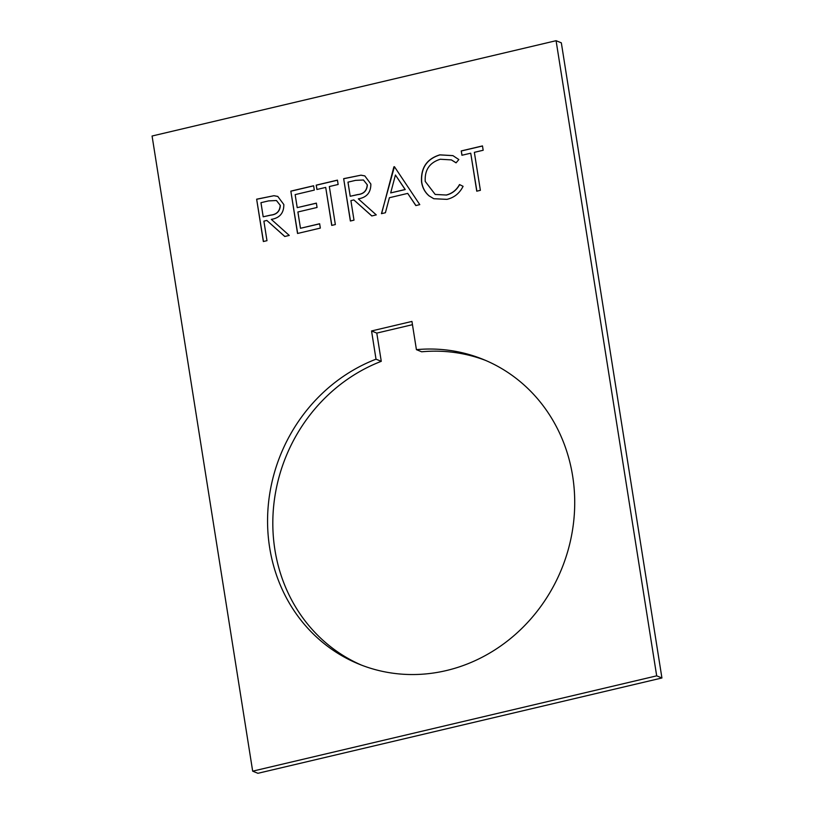 <?xml version="1.0" encoding="UTF-8"?>
<svg xmlns="http://www.w3.org/2000/svg" width="814" height="814" viewBox="0 0 814 814"><rect width="100%" height="100%" fill="white"/><g stroke="black" fill="none" stroke-linecap="round" stroke-linejoin="round"><path stroke-width="1.22" d="M371.55 330.952L411.945 321.428L416.422 349.654A164.53 151.679 112.2 0 1 483.302 359.452A164.53 151.679 112.2 0 1 572.649 476.048A164.53 151.679 112.2 0 1 515.221 634.554A164.53 151.679 112.2 0 1 358.984 664.122A164.53 151.679 112.2 0 1 269.638 547.527A164.53 151.679 112.2 0 1 376.017 359.188L371.55 330.952L376.79 333.099L381.267 361.324A164.53 151.679 -67.8 0 0 274.888 549.674A164.53 151.679 -67.8 0 0 361.62 665.17M416.422 349.654L421.662 351.79A164.53 151.679 -67.8 0 1 485.917 360.541M320.329 228.093L297.537 233.476L290.832 191.127L313.624 185.755L314.306 190.1L295.146 194.617L297.212 207.641L316.371 203.124L317.063 207.468L297.893 211.986L300.478 228.276L319.637 223.748L320.329 228.093M331.725 225.407L325.702 187.403L316.9 189.489L316.208 185.144L337.444 180.128L338.136 184.473L329.334 186.548L335.348 224.552L331.725 225.407M353.998 220.156L350.366 221.011L343.661 178.663L360.999 175.173L364.794 175.885L370.838 184.005C370.93 192.491 366.768 197.446 358.333 198.86L376.272 214.896L371.784 215.954L353.846 199.918L350.905 200.61L353.998 220.156M421.56 181.99C420.665 167.959 426.75 158.913 439.814 154.853L452.889 155.616L458.842 159.554L456.074 162.841L451.353 159.9L440.282 159.249C429.578 162.597 424.562 169.984 425.234 181.43L435.185 194.434L446.204 195.024C452.014 193.579 456.451 190.1 459.513 184.554L463.085 186.325C459.554 193.315 454.161 197.66 446.917 199.359L433.781 198.718L429.08 195.879C424.918 192.338 422.415 187.708 421.56 181.99L421.703 182.051C420.797 168.02 426.882 158.964 439.947 154.904L439.814 154.853M476.75 191.188L470.736 153.195L461.925 155.27L461.243 150.926L482.478 145.92L483.17 150.254L474.359 152.34L480.382 190.334L476.75 191.188M656.684 675.844L556.084 40.7L152.076 136.019L252.676 771.163L257.916 773.3L661.924 677.981L656.684 675.844L252.676 771.163M381.451 213.675L394.424 166.687L419.78 204.629L415.832 205.566L407.712 193.396L389.397 197.721L385.409 212.739L381.451 213.675M266.982 240.679L263.349 241.534L256.644 199.196L273.972 195.706L277.778 196.418L283.821 204.528C283.913 213.024 279.751 217.969 271.316 219.383L289.255 235.429L284.768 236.487L266.829 220.441L263.889 221.143L266.982 240.679M412.464 324.684L376.79 333.099M556.084 40.7L561.334 42.837L661.924 677.981M381.267 361.324L376.017 359.188M476.872 191.158L470.736 153.195M462.047 155.24L461.243 150.926M461.375 150.977L482.488 146.001M439.947 154.904L452.95 155.647M456.105 162.81L451.414 159.92M435.256 194.465L446.204 195.024M446.337 195.075C452.146 193.64 456.583 190.15 459.645 184.615M433.842 198.738L429.08 195.879M429.212 195.94C425.05 192.389 422.547 187.759 421.703 182.051M381.603 213.634L393.905 166.809M415.923 205.545L407.712 193.396M390.679 192.918L405.25 189.56L395.431 175.01L390.679 192.918L405.118 189.509L395.431 175.01M350.488 220.981L343.661 178.663M343.793 178.724L360.999 175.173M361.131 175.234L364.865 175.916M371.845 215.944L353.846 199.918M367.348 184.9L363.441 179.996L355.555 180.362L347.975 182.153L350.213 196.266L357.753 194.638C363.777 194.007 366.972 190.761 367.348 184.9L363.502 180.026M350.213 196.266L357.621 194.577C363.644 193.956 366.839 190.71 367.206 184.849M331.847 225.376L325.702 187.403M317.022 189.459L316.208 185.144M316.341 185.195L337.464 180.209M297.659 233.445L290.832 191.127M290.964 191.188L313.634 185.836M316.392 203.205L297.212 207.641M319.658 223.84L300.478 228.276M263.471 241.514L256.644 199.196M256.776 199.247L273.972 195.706M274.115 195.757L277.849 196.449M284.829 236.467L266.829 220.441M280.331 205.433L276.424 200.529L268.539 200.895L260.958 202.686L263.197 216.799L270.736 215.161C276.76 214.54 279.955 211.294 280.331 205.433L276.485 200.549M263.197 216.799L270.604 215.11C276.628 214.479 279.823 211.233 280.189 205.382"/></g></svg>

